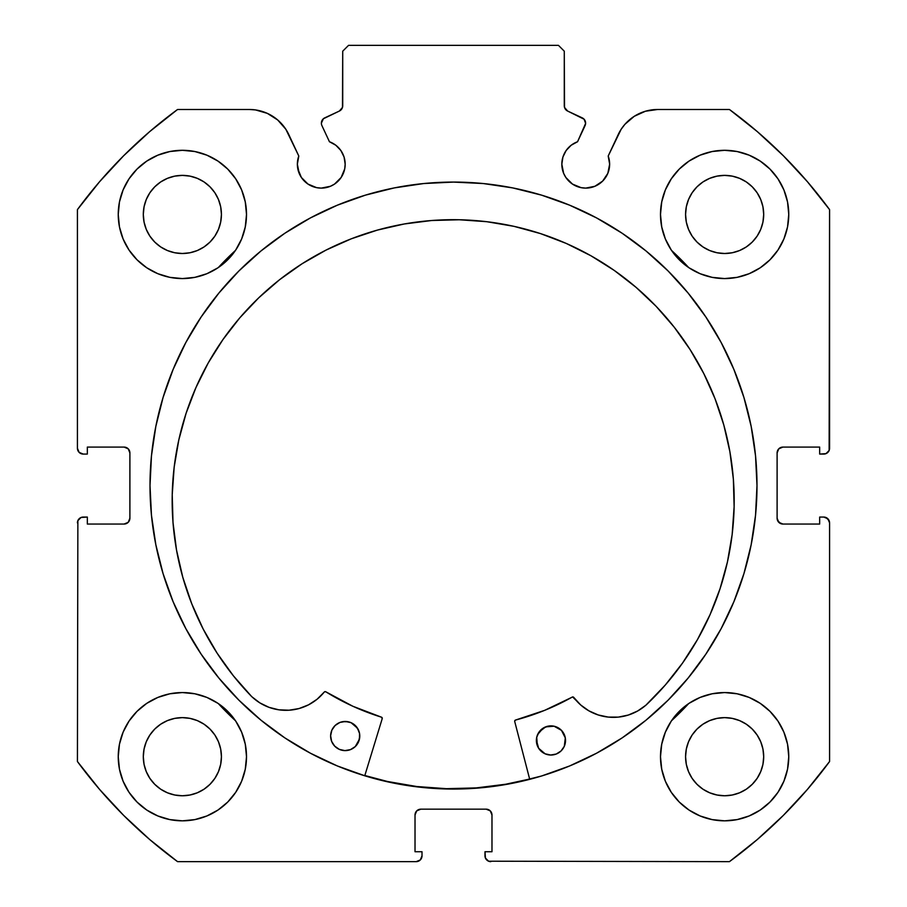 <?xml version="1.0" encoding="UTF-8"?>
<svg xmlns="http://www.w3.org/2000/svg" width="907" height="907" viewBox="0 0 907 907"><rect width="100%" height="100%" fill="white"/><g stroke="black" fill="none" stroke-linecap="round" stroke-linejoin="round"><path stroke-width="1.36" d="M344.717 168.861L345.17 164.201A23.911 23.911 0 0 1 321.259 188.112A23.911 23.911 0 0 1 297.36 164.201L299.174 173.35L301.385 177.477L307.983 184.076L316.6 187.647L321.259 188.112L330.409 186.286L334.547 184.076L341.145 177.477L344.717 168.861L345.17 164.201L344.07 157.013L340.851 150.494L335.817 145.233L329.445 141.741L321.928 125.62A5.827 5.827 0 0 1 321.384 123.148L323.368 118.772L339.354 111.062L342.483 107.4L342.721 51.177L348.549 45.35L558.451 45.35L564.279 51.177L564.517 107.4L567.646 111.062L584.085 119.214L585.616 123.409L577.555 141.741L571.183 145.233L566.149 150.494L562.93 157.013L561.83 164.201A23.911 23.911 0 0 1 577.555 141.741L585.072 125.62A5.827 5.827 0 0 0 582.249 117.865L584.085 119.214M297.36 164.201A23.911 23.911 0 0 1 298.8 156.027L297.36 164.201L297.813 168.861L301.385 177.477M605.615 177.477L607.826 173.35L609.64 164.201A23.911 23.911 0 0 1 585.741 188.112A23.911 23.911 0 0 1 561.83 164.201L563.644 173.35L565.855 177.477L572.453 184.076L581.07 187.647L585.741 188.112L594.879 186.286L602.633 181.105L607.826 173.35L609.64 164.201L608.2 156.027L621.182 129.236L624.912 124.316L634.254 116.3L645.455 111.232L657.643 109.486L729.443 109.486L757.266 131.583L783.331 155.732L807.479 181.797L829.576 209.619L829.134 450.484L825.982 453.636L819.667 454.078L819.667 447.083L782.934 447.083L778.807 448.795L777.106 452.922L777.106 518.226L778.807 522.341L782.934 524.053L819.667 524.053L819.667 517.058L823.749 517.058L827.876 518.759L829.576 522.885L829.576 761.517L807.479 789.339L783.331 815.404L757.266 839.553L729.443 861.65L488.59 861.208L485.426 858.056L484.984 851.741L491.979 851.741L491.979 815.008L490.279 810.881L486.152 809.169L420.848 809.169L416.721 810.881L415.021 815.008L415.021 851.741L422.016 851.741L422.016 855.823L420.304 859.938L416.188 861.65L177.557 861.65L149.734 839.553L123.669 815.404L99.521 789.339L77.424 761.517L77.866 520.652L81.018 517.5L87.333 517.058L87.333 524.053L124.066 524.053L128.193 522.341L129.894 518.226L129.894 452.922L128.193 448.795L124.066 447.083L87.333 447.083L87.333 454.078L83.251 454.078L79.124 452.378L77.424 448.251L77.424 209.619L99.521 181.797L123.669 155.732L149.734 131.583L177.557 109.486L249.357 109.486L255.513 109.928L267.327 113.364L277.701 119.985L285.818 129.236L298.8 156.027L288.811 134.621A43.536 43.536 0 0 0 249.357 109.486L177.557 109.486A466.459 466.459 0 0 0 77.424 209.619L99.521 181.797L123.669 155.732L149.734 131.583M150.006 485.574A303.494 303.494 0 0 1 453.5 182.08A303.494 303.494 0 0 1 756.994 485.574L755.531 455.824L751.155 426.358L743.921 397.47L733.888 369.432L721.156 342.506L705.839 316.962L688.096 293.04L668.096 270.966L646.033 250.967L622.111 233.224L596.568 217.918L569.641 205.186L541.604 195.152L512.704 187.908L483.25 183.543L453.5 182.08L423.75 183.543L394.296 187.908L365.396 195.152L337.359 205.186L310.432 217.918L284.889 233.224L260.967 250.967L238.904 270.966L218.904 293.04L201.161 316.962L185.844 342.506L173.112 369.432L163.079 397.47L155.845 426.358L151.469 455.824L150.006 485.574L151.469 515.312L155.845 544.778L163.079 573.666L173.112 601.704L185.844 628.63L201.161 654.174L218.904 678.096L238.904 700.17L260.967 720.169L284.889 737.913L310.432 753.218L337.359 765.962L365.396 775.984L394.296 783.229L423.75 787.593L453.5 789.056L483.25 787.593L512.704 783.229L541.604 775.984L569.641 765.962L596.568 753.218L622.111 737.913L646.033 720.169L668.096 700.17L688.096 678.096L705.839 654.174L721.156 628.63L733.888 601.704L743.921 573.666L751.155 544.778L755.531 515.312L756.994 485.574A303.494 303.494 0 0 1 453.5 789.056A303.494 303.494 0 0 1 150.006 485.574M756.994 485.438A303.494 303.494 0 0 0 721.28 342.733M721.031 342.279A303.494 303.494 0 0 0 705.895 317.031M705.793 316.894A303.494 303.494 0 0 0 483.454 183.565M483.046 183.52A303.494 303.494 0 0 0 423.954 183.52M423.546 183.565A303.494 303.494 0 0 0 201.207 316.894M201.105 317.031A303.494 303.494 0 0 0 185.969 342.279M185.72 342.733A303.494 303.494 0 0 0 150.006 485.438M788.761 756.699A64.136 64.136 0 0 1 724.625 820.835A64.136 64.136 0 0 1 660.489 756.699L661.725 769.215L665.375 781.244L671.305 792.333L679.275 802.049L688.991 810.03L700.079 815.949L712.12 819.599L724.625 820.835L737.142 819.599L749.171 815.949L760.259 810.03L769.975 802.049L777.957 792.333L783.886 781.244L787.537 769.215L788.761 756.699L787.537 744.182L783.886 732.153L777.957 721.065L769.975 711.349L760.259 703.367L749.171 697.438L737.142 693.787L724.625 692.563L712.12 693.787L700.079 697.438L688.991 703.367L679.275 711.349L671.305 721.065L665.375 732.153L661.725 744.182L660.489 756.699A64.136 64.136 0 0 1 724.625 692.563A64.136 64.136 0 0 1 788.761 756.699M246.511 756.699A64.136 64.136 0 0 1 182.375 820.835A64.136 64.136 0 0 1 118.239 756.699L119.463 769.215L123.114 781.244L129.043 792.333L137.025 802.049L146.741 810.03L157.829 815.949L169.858 819.599L182.375 820.835L194.88 819.599L206.921 815.949L218.009 810.03L227.725 802.049L235.695 792.333L241.625 781.244L245.275 769.215L246.511 756.699L245.275 744.182L241.625 732.153L235.695 721.065L227.725 711.349L218.009 703.367L206.921 697.438L194.88 693.787L182.375 692.563L169.858 693.787L157.829 697.438L146.741 703.367L137.025 711.349L129.043 721.065L123.114 732.153L119.463 744.182L118.239 756.699A64.136 64.136 0 0 1 182.375 692.563A64.136 64.136 0 0 1 246.511 756.699M788.761 214.437A64.136 64.136 0 0 1 724.625 278.574A64.136 64.136 0 0 1 660.489 214.437L661.725 226.954L665.375 238.983L671.305 250.071L679.275 259.787L688.991 267.769L700.079 273.699L712.12 277.349L724.625 278.574L737.142 277.349L749.171 273.699L760.259 267.769L769.975 259.787L777.957 250.071L783.886 238.983L787.537 226.954L788.761 214.437L787.537 201.932L783.886 189.892L777.957 178.804L769.975 169.087L760.259 161.117L749.171 155.188L737.142 151.537L724.625 150.301L712.12 151.537L700.079 155.188L688.991 161.117L679.275 169.087L671.305 178.804L665.375 189.892L661.725 201.932L660.489 214.437A64.136 64.136 0 0 1 724.625 150.301A64.136 64.136 0 0 1 788.761 214.437M246.511 214.437A64.136 64.136 0 0 1 182.375 278.574A64.136 64.136 0 0 1 118.239 214.437L119.463 226.954L123.114 238.983L129.043 250.071L137.025 259.787L146.741 267.769L157.829 273.699L169.858 277.349L182.375 278.574L194.88 277.349L206.921 273.699L218.009 267.769L227.725 259.787L235.695 250.071L241.625 238.983L245.275 226.954L246.511 214.437L245.275 201.932L241.625 189.892L235.695 178.804L227.725 169.087L218.009 161.117L206.921 155.188L194.88 151.537L182.375 150.301L169.858 151.537L157.829 155.188L146.741 161.117L137.025 169.087L129.043 178.804L123.114 189.892L119.463 201.932L118.239 214.437A64.136 64.136 0 0 1 182.375 150.301A64.136 64.136 0 0 1 246.511 214.437M220.684 222.068L221.433 214.437A39.069 39.069 0 0 1 182.375 253.506A39.069 39.069 0 0 1 143.306 214.437A39.069 39.069 0 0 1 182.375 175.38A39.069 39.069 0 0 1 221.433 214.437L220.684 222.068L218.462 229.392L214.857 236.149L209.993 242.067L204.075 246.919L197.318 250.536L189.994 252.758L182.375 253.506L174.745 252.758L167.421 250.536L160.664 246.919L154.746 242.067L149.893 236.149L146.276 229.392L144.054 222.068L143.306 214.437L144.054 206.819L146.276 199.495L149.893 192.738L154.746 186.819L160.664 181.956L167.421 178.35L174.745 176.128L182.375 175.38L189.994 176.128L197.318 178.35L204.075 181.956L209.993 186.819L214.857 192.738L218.462 199.495L220.684 206.819L221.433 214.437L220.684 206.819M762.946 222.068L763.694 214.437A39.069 39.069 0 0 1 724.625 253.506A39.069 39.069 0 0 1 685.567 214.437A39.069 39.069 0 0 1 724.625 175.38A39.069 39.069 0 0 1 763.694 214.437L762.946 222.068L760.724 229.392L757.107 236.149L752.254 242.067L746.336 246.919L739.579 250.536L732.255 252.758L724.625 253.506L717.006 252.758L709.682 250.536L702.925 246.919L697.007 242.067L692.143 236.149L688.538 229.392L686.316 222.068L685.567 214.437L686.316 206.819L688.538 199.495L692.143 192.738L697.007 186.819L702.925 181.956L709.682 178.35L717.006 176.128L724.625 175.38L732.255 176.128L739.579 178.35L746.336 181.956L752.254 186.819L757.107 192.738L760.724 199.495L762.946 206.819L763.694 214.437L762.946 206.819M220.684 764.318L221.433 756.699A39.069 39.069 0 0 1 182.375 795.768A39.069 39.069 0 0 1 143.306 756.699A39.069 39.069 0 0 1 182.375 717.63A39.069 39.069 0 0 1 221.433 756.699L220.684 764.318L218.462 771.642L214.857 778.399L209.993 784.317L204.075 789.181L197.318 792.786L189.994 795.008L182.375 795.768L174.745 795.008L167.421 792.786L160.664 789.181L154.746 784.317L149.893 778.399L146.276 771.642L144.054 764.318L143.306 756.699L144.054 749.08L146.276 741.745L149.893 734.999L154.746 729.069L160.664 724.217L167.421 720.6L174.745 718.378L182.375 717.63L189.994 718.378L197.318 720.6L204.075 724.217L209.993 729.069L214.857 734.999L218.462 741.745L220.684 749.08L221.433 756.699L220.684 749.08M762.946 764.318L763.694 756.699A39.069 39.069 0 0 1 724.625 795.768A39.069 39.069 0 0 1 685.567 756.699A39.069 39.069 0 0 1 724.625 717.63A39.069 39.069 0 0 1 763.694 756.699L762.946 764.318L760.724 771.642L757.107 778.399L752.254 784.317L746.336 789.181L739.579 792.786L732.255 795.008L724.625 795.768L717.006 795.008L709.682 792.786L702.925 789.181L697.007 784.317L692.143 778.399L688.538 771.642L686.316 764.318L685.567 756.699L686.316 749.08L688.538 741.745L692.143 734.999L697.007 729.069L702.925 724.217L709.682 720.6L717.006 718.378L724.625 717.63L732.255 718.378L739.579 720.6L746.336 724.217L752.254 729.069L757.107 734.999L760.724 741.745L762.946 749.08L763.694 756.699L762.946 749.08M335.817 145.233L340.851 150.494L344.07 157.013L345.17 164.201A23.911 23.911 0 0 0 329.445 141.741L321.928 125.62A5.827 5.827 0 0 1 324.751 117.865L339.354 111.062A5.827 5.827 0 0 0 342.721 105.779L342.721 51.177L348.549 45.35L558.451 45.35L564.279 51.177L564.279 105.779A5.827 5.827 0 0 0 567.646 111.062L582.249 117.865M149.734 839.553L123.669 815.404L99.521 789.339M415.021 815.008A5.827 5.827 0 0 1 420.848 809.169L416.721 810.881L415.021 815.008L415.021 851.741L422.016 851.741L422.016 855.823A5.827 5.827 0 0 1 416.188 861.65L177.557 861.65A466.459 466.459 0 0 1 77.424 761.517L77.866 520.652M129.452 520.448L129.894 518.226A5.827 5.827 0 0 1 124.066 524.053L126.3 523.611M126.3 447.525L124.066 447.083A5.827 5.827 0 0 1 129.894 452.922L129.452 450.688M81.018 453.636L79.124 452.378M342.483 107.4L342.721 105.779M585.264 121.153L585.616 123.409M571.183 145.233L566.149 150.494L562.93 157.013M590.4 187.647L594.879 186.286M777.548 450.688L777.106 452.922A5.827 5.827 0 0 1 782.934 447.083L819.667 447.083L819.667 454.078L823.749 454.078A5.827 5.827 0 0 0 829.576 448.251L829.576 209.619A466.459 466.459 0 0 0 729.443 109.486L657.643 109.486A43.536 43.536 0 0 0 618.189 134.621L608.2 156.027A23.911 23.911 0 0 1 609.64 164.201L609.277 160.051M624.912 124.316L629.299 119.985M634.254 116.3L645.455 111.232M757.266 131.583L783.331 155.732M827.876 452.378L825.982 453.636M777.548 520.448L780.7 523.611L782.934 524.053A5.827 5.827 0 0 1 777.106 518.226L777.106 452.922M825.982 517.5L829.134 520.652M807.479 789.339L783.331 815.404L757.266 839.553M782.934 524.053L819.667 524.053L819.667 517.058L823.749 517.058A5.827 5.827 0 0 1 829.576 522.885L829.576 761.517A466.459 466.459 0 0 1 729.443 861.65L488.59 861.208M491.979 815.008L490.279 810.881L486.152 809.169A5.827 5.827 0 0 1 491.979 815.008L491.979 851.741L484.984 851.741L484.984 855.823A5.827 5.827 0 0 0 490.812 861.65M169.858 277.349L182.375 278.574L194.88 277.349M712.12 277.349L724.625 278.574L737.142 277.349M769.975 259.787L777.957 250.071L783.886 238.983M776.63 719.149L769.975 711.349M77.424 209.619L77.424 448.251A5.827 5.827 0 0 0 83.251 454.078L87.333 454.078L87.333 447.083L124.066 447.083M206.921 155.188L203.78 153.975M129.043 250.071L137.025 259.787M749.171 155.188L746.087 153.997M241.625 732.153L235.695 721.065M218.009 703.367L206.921 697.438M760.259 703.367L757.016 701.338M760.259 810.03L769.975 802.049M209.993 186.819L204.075 181.956M189.994 176.128L182.375 175.38L174.745 176.128M154.746 186.819L149.893 192.738M144.054 206.819L143.306 214.437L144.054 222.068M154.746 242.067L160.664 246.919M174.745 252.758L182.375 253.506L189.994 252.758M209.993 242.067L214.857 236.149M752.254 186.819L746.336 181.956M732.255 176.128L724.625 175.38L717.006 176.128M697.007 186.819L692.143 192.738M686.316 206.819L685.567 214.437L686.316 222.068M697.007 242.067L702.925 246.919M717.006 252.758L724.625 253.506L732.255 252.758M752.254 242.067L757.107 236.149M146.741 810.03L137.025 802.049M209.993 729.069L204.075 724.217M189.994 718.378L182.375 717.63L174.745 718.378M154.746 729.069L149.893 734.999M144.054 749.08L143.306 756.699L144.054 764.318M154.746 784.317L160.664 789.181M174.745 795.008L182.375 795.768L189.994 795.008M209.993 784.317L214.857 778.399M752.254 729.069L746.336 724.217M732.255 718.378L724.625 717.63L717.006 718.378M697.007 729.069L692.143 734.999M686.316 749.08L685.567 756.699L686.316 764.318M697.007 784.317L702.925 789.181M717.006 795.008L724.625 795.768L732.255 795.008M752.254 784.317L757.107 778.399M129.894 452.922L129.894 518.226M124.066 524.053L87.333 524.053L87.333 517.058L83.251 517.058A5.827 5.827 0 0 0 77.424 522.885M420.848 809.169L486.152 809.169M150.006 485.698A303.494 303.494 0 0 0 151.446 515.085M151.492 515.539A303.494 303.494 0 0 0 185.776 628.494M185.924 628.766A303.494 303.494 0 0 0 218.836 678.028M218.961 678.175A303.494 303.494 0 0 0 238.847 700.113M238.949 700.215A303.494 303.494 0 0 0 337.155 765.871M337.563 766.041A303.494 303.494 0 0 0 569.437 766.041M569.845 765.871A303.494 303.494 0 0 0 668.051 700.215M668.153 700.113A303.494 303.494 0 0 0 688.039 678.175M688.164 678.028A303.494 303.494 0 0 0 721.076 628.766M721.224 628.494A303.494 303.494 0 0 0 755.508 515.539M755.554 515.085A303.494 303.494 0 0 0 756.994 485.698M310.432 217.918L284.889 233.224M260.967 720.169L284.889 737.913M310.432 753.218L337.359 765.962M569.641 765.962L596.568 753.218M622.111 737.913L646.033 720.169M476.186 787.911L505.709 784.238L529.643 779.045A303.199 303.199 0 0 1 364.829 775.508L387.436 781.483L416.767 786.528L446.437 788.682L476.186 787.911L446.437 788.682M572.634 696.939L573.746 697.404A1.168 1.168 0 0 0 572.238 697.075L572.634 696.939A1.168 1.168 0 0 0 572.238 697.075A242.554 242.554 0 0 1 515.539 720.056A1.168 1.168 0 0 0 514.711 721.484L529.711 779.328L514.711 721.484A1.168 1.168 0 0 1 514.666 721.167L515.539 720.056L544.619 710.362L572.634 696.939L580.627 704.909L588.892 710.839L598.212 714.954L608.166 717.074L618.359 717.108L628.324 715.045L637.666 710.986L645.999 705.124A281.011 281.011 0 0 0 697.37 639.764M561.048 750.962A14.58 14.58 0 0 0 565.526 740.77A14.58 14.58 0 0 1 550.64 755.021A14.58 14.58 0 0 1 536.377 740.135L538.656 748.286A14.58 14.58 0 0 0 561.025 750.996L564.301 746.314L565.31 737.913L561.478 730.373L554.098 726.224L545.663 726.87L539.007 732.096L536.717 737.3L537.363 745.735M536.377 740.157A14.58 14.58 0 0 0 536.593 742.969M359.433 739.171A14.58 14.58 0 0 0 359.773 736.359A14.58 14.58 0 0 1 344.887 750.611A14.58 14.58 0 0 1 330.624 735.724A14.58 14.58 0 0 0 359.421 739.205M732.164 534.438A281.011 281.011 0 0 0 734.126 506.73A281.011 281.011 0 0 1 645.999 705.124L665.284 685.034L682.483 663.142L697.438 639.639L709.988 614.787L720.022 588.802L727.437 561.955L732.153 534.518L734.126 506.73A281.011 281.011 0 0 0 459.203 219.755A281.011 281.011 0 0 0 172.228 494.666A281.011 281.011 0 0 1 459.203 219.755A281.011 281.011 0 0 1 734.126 506.73L733.366 479.168L729.908 451.811L723.786 424.918L715.045 398.763L703.798 373.582L690.125 349.626L674.184 327.132L656.101 306.305L636.068 287.349L614.277 270.445L590.933 255.763L566.263 243.439L540.504 233.598L513.906 226.331L486.719 221.693L459.203 219.755L431.641 220.514L404.284 223.972L377.391 230.095L351.236 238.824L326.055 250.083L302.099 263.744L279.605 279.696L258.778 297.768L239.822 317.801L222.929 339.592L208.236 362.936L195.923 387.618L186.071 413.377L178.804 439.974L174.167 467.162L172.228 494.666A281.011 281.011 0 0 0 172.999 522.421M697.506 639.526A281.011 281.011 0 0 0 727.403 562.091M727.459 561.818A281.011 281.011 0 0 0 732.142 534.597M688.696 267.565A320.693 320.693 0 0 0 685.057 263.71L688.696 267.565A320.693 320.693 0 0 0 671.497 250.377L685.08 263.733M235.503 250.366L231.682 253.971A320.693 320.693 0 0 0 218.304 267.565A320.693 320.693 0 0 1 235.503 250.377L218.304 267.565L231.659 253.994M218.304 703.571L235.503 720.77A320.693 320.693 0 0 1 218.304 703.571L227.306 712.902A320.693 320.693 0 0 0 227.442 713.038M688.696 703.571A320.693 320.693 0 0 1 671.497 720.77L688.708 703.56L671.497 720.77M382.221 718.639L364.75 775.791L382.221 718.639A1.168 1.168 0 0 0 381.45 717.176L382.221 718.639A1.168 1.168 0 0 0 381.45 717.176A242.554 242.554 0 0 1 325.794 691.78L352.823 706.247L381.45 717.176A242.554 242.554 0 0 1 325.806 691.792M203.236 629.152A281.011 281.011 0 0 0 251.761 696.667A281.011 281.011 0 0 1 172.228 494.666L173.01 522.511L176.536 550.13L182.795 577.271L191.694 603.654L203.168 629.027L217.102 653.142L233.348 675.76L251.761 696.667L259.833 702.868L268.982 707.324L278.857 709.818L289.038 710.215L299.072 708.537L308.561 704.818L317.076 699.252L324.593 691.769L325.794 691.78A1.168 1.168 0 0 0 324.275 692.041L324.989 691.622A1.168 1.168 0 0 0 324.978 691.633M173.01 522.591A281.011 281.011 0 0 0 176.514 549.993M176.559 550.266A281.011 281.011 0 0 0 203.111 628.914M331.849 730.18A14.58 14.58 0 0 0 330.624 735.724L331.611 741.325L334.672 746.121L339.331 749.375L344.887 750.611L350.487 749.613L355.283 746.563L359.433 739.182L359.546 733.502L357.494 728.196L351.066 722.686L345.51 721.462L339.91 722.448L335.114 725.509L331.849 730.169L330.624 735.724L331.611 741.325M540.425 750.531L538.656 748.286L545.084 753.796L550.64 755.021L556.24 754.034L561.036 750.973M637.7 710.963A49.397 49.397 0 0 0 645.977 705.102L665.284 685.034M720.022 588.802L727.437 561.955M733.366 479.168L729.908 451.811L723.786 424.918M715.045 398.763L703.798 373.582L690.125 349.626L674.184 327.132M656.101 306.305L636.068 287.349M614.277 270.445L590.933 255.763M540.504 233.598L513.906 226.331L486.719 221.693L459.203 219.755L431.641 220.514M377.391 230.095L351.236 238.824M178.804 439.974L174.167 467.162L172.228 494.666L173.01 522.511M191.694 603.654L203.168 629.027L217.102 653.142L233.348 675.76L251.761 696.667L259.833 702.868L268.982 707.324M289.038 710.215L299.072 708.537L308.561 704.818M317.076 699.252L324.275 692.041A49.397 49.397 0 0 1 251.783 696.633A49.397 49.397 0 0 0 259.799 702.857M645.977 705.102A49.397 49.397 0 0 1 573.746 697.404L580.627 704.909L588.892 710.839M358.787 730.747L355.725 725.951L351.066 722.686M359.773 736.325A14.58 14.58 0 0 0 348.356 721.802L342.665 721.677M339.91 722.448L337.359 723.741A14.58 14.58 0 0 0 335.125 725.498M355.283 746.563L358.537 741.903L359.773 736.348A14.58 14.58 0 0 0 345.51 721.462A14.58 14.58 0 0 0 330.624 735.724M564.528 735.146A14.58 14.58 0 0 0 563.258 732.629L561.478 730.373A14.58 14.58 0 0 0 559.324 728.525M554.098 726.224L548.418 726.099L543.112 728.162L537.613 734.591M564.301 746.314L565.526 740.77A14.58 14.58 0 0 0 564.539 735.18M348.333 721.802A14.58 14.58 0 0 0 337.381 723.729M335.102 725.521A14.58 14.58 0 0 0 333.266 727.663M333.243 727.697A14.58 14.58 0 0 0 331.86 730.158M548.406 726.099A14.58 14.58 0 0 0 536.377 740.123A14.58 14.58 0 0 1 551.263 725.883A14.58 14.58 0 0 1 565.526 740.77M563.236 732.595A14.58 14.58 0 0 0 561.49 730.373M559.29 728.491A14.58 14.58 0 0 0 548.429 726.099M259.867 702.891A49.397 49.397 0 0 0 278.834 709.807M278.891 709.818A49.397 49.397 0 0 0 299.049 708.537M299.095 708.526A49.397 49.397 0 0 0 324.275 692.041M515.709 720.011A242.554 242.554 0 0 0 572.226 697.086M573.746 697.392A1.168 1.168 0 0 1 573.746 697.404A49.397 49.397 0 0 0 580.605 704.886M580.65 704.92A49.397 49.397 0 0 0 598.189 714.954M598.235 714.965A49.397 49.397 0 0 0 618.325 717.108M618.381 717.097A49.397 49.397 0 0 0 637.632 710.997M514.666 721.167A1.168 1.168 0 0 1 515.539 720.056"/></g></svg>
